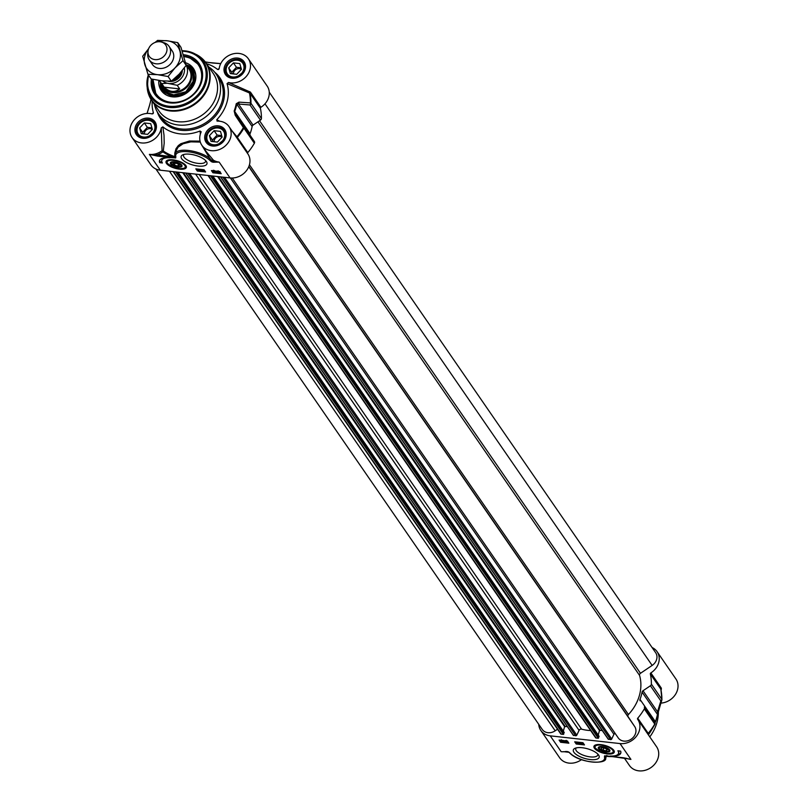 <?xml version="1.0" encoding="UTF-8"?>
<svg xmlns="http://www.w3.org/2000/svg" width="808" height="808" viewBox="0 0 808 808"><rect width="100%" height="100%" fill="white"/><g stroke="black" fill="none" stroke-linecap="round" stroke-linejoin="round"><path stroke-width="1.21" d="M152.419 64.478A11.999 10.14 -34.6 0 0 159.277 68.417A11.999 10.14 -34.6 0 0 171.407 62.862A11.999 10.14 -34.6 0 0 172.175 50.864M148.611 48.743A18.998 16.059 -34.6 0 0 144.804 64.519A18.998 16.059 -34.6 0 0 157.499 74.669A18.998 16.059 -34.6 0 0 175.023 67.862A18.998 16.059 -34.6 0 0 179.851 50.914A18.998 16.059 -34.6 0 0 167.155 40.764A18.998 16.059 -34.6 0 0 158.822 41.703M147.945 74.296L151.157 78.962L161.741 80.82L171.306 81.194L179.265 74.023L186.204 65.357L180.962 47.298L177.74 42.632L182.992 60.691L175.023 67.862L168.084 76.528L157.499 74.669L147.945 74.296L142.703 56.237L148.652 48.642M155.045 42.46L157.6 40.4L167.155 40.764L177.74 42.632M186.204 65.357L182.992 60.691M171.306 81.194L168.084 76.528M269.266 92.203L655.682 652.733A9.999 8.454 145.4 0 1 652.147 665.428L640.481 673.296A2 1.687 -34.6 0 0 639.572 675.417A43.985 37.188 145.4 0 1 628.432 714.525A2 1.687 -34.6 0 0 628.119 716.706L634.724 726.594A9.999 8.454 145.4 0 1 631.179 739.179A9.999 8.454 145.4 0 1 618.201 737.856A9.999 8.454 145.4 0 1 618.15 737.775L232.26 178.023L618.201 737.856M615.383 733.775A1 0.848 -34.6 0 0 613.928 734.3L611.696 738.997A1 0.848 145.4 0 1 610.585 739.633L608.242 739.007M602.182 730.422L599.496 730.493L598.213 735.007M599.102 736.522L212.686 176.013L599.061 736.25L598.233 738.26L596.153 738.037A1 0.848 145.4 0 1 595.587 737.704L207.999 175.488M590.658 730.553A43.985 37.188 145.4 0 1 581.578 729.149A2 1.687 -34.6 0 0 579.073 730.371L576.801 735.129A1 0.848 145.4 0 1 575.69 735.765L573.357 735.149M567.287 726.554L564.6 726.624L563.317 731.149M564.216 732.654L177.8 172.144L564.176 732.391L563.338 734.401L561.267 734.169A1 0.848 145.4 0 1 560.702 733.846L173.104 171.629M557.52 729.23L555.187 730.806A9.999 8.454 145.4 0 1 542.269 729.452L155.904 169.013M175.447 77.75A11.999 10.14 -34.6 0 0 179.699 73.558M167.246 83.224L177.204 85.305L179.689 88.91C174.69 92.738 169.518 92.173 164.196 87.193L161.711 83.588L167.246 83.224A13.1 11.07 145.4 0 1 162.762 80.931M179.689 88.91L164.196 87.193M159.317 80.517L163.519 86.749A15.493 13.1 -34.6 0 0 172.336 91.779A15.493 13.1 -34.6 0 0 187.971 84.618A15.493 13.1 -34.6 0 0 189.032 69.155L186.103 64.903M161.883 84.365A15.998 13.524 -34.6 0 0 163.368 87.415A15.998 13.524 -34.6 0 0 172.478 92.607A15.998 13.524 -34.6 0 0 188.618 85.214A15.998 13.524 -34.6 0 0 189.708 69.256A15.998 13.524 -34.6 0 0 187.395 66.771M147.985 51.318L147.753 53.853A11.999 10.14 -34.6 0 0 149.268 59.903A11.999 10.14 -34.6 0 0 156.096 63.802A11.999 10.14 -34.6 0 0 168.195 58.267A11.999 10.14 -34.6 0 0 169.023 46.288A11.999 10.14 -34.6 0 0 163.903 42.723L161.448 42.036A9.999 8.454 -34.6 0 0 160.014 41.764A9.999 8.454 -34.6 0 0 147.985 51.318A9.999 8.454 -34.6 0 0 154.934 59.6A9.999 8.454 -34.6 0 0 166.428 52.409A9.999 8.454 -34.6 0 0 161.448 42.036M171.447 163.711A5.525 2.06 15.9 0 1 171.235 163.438A5.525 2.06 15.9 0 1 171.437 161.984M181.558 164.862A5.525 2.06 15.9 0 1 181.669 165.337A5.525 2.06 15.9 0 1 180.962 166.206A5.525 2.06 15.9 0 1 180.638 166.327M181.022 165.68A5 1.869 15.9 0 1 180.386 166.468A5 1.869 15.9 0 1 175.679 166.286A5 1.869 15.9 0 1 171.589 163.963A5 1.869 15.9 0 1 175.477 162.408A5 1.869 15.9 0 1 181.022 165.68M177.891 163.751L179.538 165.317L177.841 166.054L174.488 165.236L172.841 163.671L174.548 162.933L177.891 163.751M174.488 165.236L175.104 163.064M177.841 166.054L178.366 164.206M166.791 161.044A9.999 3.727 15.9 0 1 166.832 160.863A9.999 3.727 15.9 0 1 167.014 160.469M186.113 165.913A9.999 3.727 15.9 0 1 186.062 166.337A9.999 3.727 15.9 0 1 186.002 166.519M178.023 167.155A6.05 2.262 -164.1 0 0 181.77 165.135A6.05 2.262 -164.1 0 0 176.811 162.327A6.05 2.262 -164.1 0 0 171.114 162.105A6.05 2.262 -164.1 0 0 171.66 164.872A6.05 2.262 -164.1 0 0 178.023 167.155M236.734 74.296L230.371 73.589L228.714 67.882L233.421 62.883L239.784 63.59L241.441 69.286L236.734 74.296M240.996 67.781L236.451 67.276L231.744 72.276L232.189 73.791M233.421 62.883L236.451 67.276M228.714 67.882L231.744 72.276M241.36 69.367A4.919 4.151 -34.6 0 0 236.158 69.306A4.919 4.151 -34.6 0 0 233.431 73.922M244.743 68.327A9.999 8.454 -34.6 0 0 243.491 63.175A9.999 8.454 -34.6 0 0 242.047 61.63A9.999 8.454 -34.6 0 0 229.472 62.65A9.999 8.454 -34.6 0 0 227.028 74.528A9.999 8.454 -34.6 0 0 228.462 76.063A9.999 8.454 -34.6 0 0 231.391 77.528M228.694 75.366A9.393 7.949 145.4 0 1 232.825 60.842A9.393 7.949 145.4 0 1 243.703 69.538A9.393 7.949 145.4 0 1 228.694 75.366M147.642 134.36L141.279 133.663L139.622 127.957L144.329 122.957L150.692 123.654L152.348 129.361L147.642 134.36M151.904 127.856L147.359 127.351L142.652 132.35L143.087 133.865M144.329 122.957L147.359 127.351M139.622 127.957L142.652 132.35M152.268 129.442A4.919 4.151 -34.6 0 0 147.056 129.381A4.919 4.151 -34.6 0 0 144.339 133.997M155.641 128.401A9.999 8.454 -34.6 0 0 154.399 123.25A9.999 8.454 -34.6 0 0 152.954 121.705A9.999 8.454 -34.6 0 0 140.38 122.725A9.999 8.454 -34.6 0 0 137.936 134.603A9.999 8.454 -34.6 0 0 139.37 136.138A9.999 8.454 -34.6 0 0 142.299 137.592M139.602 135.441A9.393 7.949 145.4 0 1 143.733 120.917A9.393 7.949 145.4 0 1 154.611 129.613A9.393 7.949 145.4 0 1 139.602 135.441M222.129 137.087L217.423 142.087L211.06 141.38L209.403 135.683L214.11 130.674L220.473 131.381L222.129 137.087M221.685 135.582L217.14 135.077L212.433 140.077L212.868 141.582M214.11 130.674L217.14 135.077M209.403 135.683L212.433 140.077M222.048 137.168A4.919 4.151 -34.6 0 0 217.625 136.734A4.919 4.151 -34.6 0 0 214.12 141.723M225.422 136.118A9.999 8.454 -34.6 0 0 224.18 130.977A9.999 8.454 -34.6 0 0 213.554 128.411A9.999 8.454 -34.6 0 0 207.717 142.319A9.999 8.454 -34.6 0 0 212.08 145.319M218.008 144.127A9.393 7.949 145.4 0 1 207.131 135.431A9.393 7.949 145.4 0 1 222.149 129.603A9.393 7.949 145.4 0 1 218.008 144.127M260.893 107.292A16.493 13.948 -34.6 0 0 267.155 86.052L248.359 58.782A16.493 13.948 145.4 0 1 246.531 76.134A16.493 13.948 145.4 0 1 228.523 82.487L227.038 83.598L249.945 93.152L260.398 108.323A1 0.848 145.4 0 1 260.893 107.292L250.44 92.122L228.523 82.487M249.682 91.678A1 0.717 -80 0 0 249.44 92.89A54.732 46.268 145.4 0 1 250.429 102.909L238.956 102.131A2 1.384 93.7 0 1 238.542 104.04L249.995 104.969A2 1.687 -34.6 0 0 250.965 103.303A2 0.919 -179.1 0 0 250.429 102.909A2 1.414 95.5 0 1 249.995 104.969L260.449 120.129A2 1.687 -34.6 0 0 261.418 118.473A54.984 46.48 -34.6 0 0 260.398 108.323M260.449 120.129L253.066 125.109L238.542 104.04L236.764 104.181A2 0.808 -169.2 0 0 236.229 103.747A45.743 38.663 145.4 0 1 234.168 110.979L235.219 115.261L243.4 127.573A2 0.525 29.7 0 1 243.905 128.088A2 1.687 -34.6 0 0 243.915 126.321A2 0.838 145.8 0 1 243.4 127.573A54.732 46.268 145.4 0 1 236.936 136.764L231.957 130.815M235.219 115.261A2 0.788 145.8 0 0 235.653 114.15L254.368 141.481L235.653 114.15L234.694 111.453A45.985 38.875 -34.6 0 0 236.764 104.181L252.136 126.472A2 1.687 145.4 0 1 253.066 125.109M252.136 126.472A45.985 38.875 145.4 0 1 250.056 133.744L234.694 111.453A2 0.677 20.8 0 0 234.168 110.979M250.187 135.229A2 1.687 145.4 0 1 250.056 133.744M247.642 153.571A1 0.848 145.4 0 1 247.803 152.561A54.984 46.48 -34.6 0 0 254.358 143.248A2 1.687 -34.6 0 0 254.368 141.481M200.061 141.127L189.405 141.026L180.81 143.723L178.285 145.612L176.013 148.722L174.821 152.924L174.77 156.601A54.702 46.238 145.4 0 1 163.277 150.944A1 0.717 11.4 0 0 162.054 150.722L162.873 151.833A1 0.505 124.8 0 0 163.277 150.944L164.186 143.218L164.024 135.178L162.842 126.876L161.267 127.846A16.493 13.948 145.4 0 1 148.773 142.107A16.493 13.948 145.4 0 1 132.098 137.582L150.894 164.852A16.493 13.948 -34.6 0 0 160.287 170.205L230.068 177.932A16.493 13.948 -34.6 0 0 246.713 170.316A16.493 13.948 -34.6 0 0 247.844 153.853A16.493 13.948 -34.6 0 0 247.692 153.641L237.239 138.471M215.706 171.518L216.574 171.609L216.12 172.114L215.706 171.518M216.271 171.579L216.12 172.114M215.605 171.367L216.898 171.649L215.958 172.336L214.898 171.286L215.696 171.064M217.796 171.377L218.029 172.256L218.221 171.488L218.907 171.66L218.029 172.256M218.241 172.367L219.523 172.124L218.241 172.367M218.402 171.831L219.675 171.589M219.523 172.124L218.948 172.548L219.099 172.013M219.322 171.458L219.897 172.165L217.907 172.599L217.271 171.872L219.221 171.447M217.271 171.872L218.109 171.336M217.423 171.336L218.261 170.801M219.978 171.902L219.049 172.7M220.049 171.629L219.2 172.165M201.879 169.609L203.232 170.67L202.444 170.892L201.899 169.529M202.384 169.589L202.586 170.639M203.283 169.983L203.232 170.67M200.96 170.741L201.02 169.438M198.839 169.7L199.697 169.791L199.243 170.296L198.839 169.7M199.404 169.761L199.243 170.296M198.738 169.549L200.031 169.832L199.091 170.518L198.021 169.468L198.839 169.195M214.433 171.548L213.332 171.427L214.585 171.882M213.484 170.892L214.261 172.033M214.342 172.165L212.979 171.387L213.413 170.811L214.776 171.589L214.342 172.165L214.928 171.054L214.494 171.629M212.979 171.387L213.413 170.811M213.14 170.852L213.564 170.276M214.292 170.488L214.928 171.054M196.768 168.963L197.596 170.165L198.95 170.316M199.515 170.377L200.657 170.508M201.01 170.549L202.313 170.69M202.889 170.751L204.919 170.983M212.373 170.69L213.595 171.942M214.888 172.084L215.857 172.185M216.352 172.245L217.695 172.397M219.857 172.629L220.523 172.71M211.433 170.589L219.695 171.498L221.21 173.7L212.948 172.791L211.433 170.589M212.948 172.791L213.201 171.892M197.344 171.064L195.829 168.862L204.091 169.771L205.606 171.973L197.344 171.064L197.596 170.165M159.661 162.661A17.392 6.494 15.9 0 1 159.499 160.742A17.392 6.494 15.9 0 1 169.953 157.752A14.998 5.595 -164.1 0 0 161.772 160.388A14.998 5.595 -164.1 0 0 162.418 162.974L159.661 162.661L159.923 161.772L161.893 161.994M161.943 159.954A14.998 5.595 15.9 0 1 162.024 159.489A14.998 5.595 15.9 0 1 163.044 158.146M159.671 160.307A17.392 6.494 -164.1 0 0 159.923 161.772M183.8 56.075A25.997 21.968 145.4 0 1 198.586 64.519A25.997 21.968 145.4 0 1 196.809 90.466A25.997 21.968 145.4 0 1 170.579 102.465A25.997 21.968 145.4 0 1 155.782 94.021A25.997 21.968 145.4 0 1 152.712 79.305M151.439 79.032A26.997 22.816 -34.6 0 0 170.023 102.919A26.997 22.816 -34.6 0 0 201.727 81.406A26.997 22.816 -34.6 0 0 183.386 54.712M205.545 160.499A11.443 4.272 15.9 0 1 205.565 161.479A11.443 4.272 15.9 0 1 198.031 163.378A11.443 4.272 15.9 0 1 183.557 155.217A11.443 4.272 15.9 0 1 184.083 154.389M198.122 166.044A13.443 5.02 -164.1 0 0 206.434 161.56A13.443 5.02 -164.1 0 0 195.425 155.308A13.443 5.02 -164.1 0 0 182.77 154.823A13.443 5.02 -164.1 0 0 183.982 160.974A13.443 5.02 -164.1 0 0 198.122 166.044M213.423 162.246L219.15 162.095L213.221 161.146L213.423 162.246A1.939 0.727 -164.1 0 1 210.928 161.267A1 0.798 -41.7 0 0 211.979 160.651L209.706 158.307A19.998 7.464 -164.1 0 0 189.112 150.551A19.998 7.464 -164.1 0 0 175.073 153.762L175.144 156.096A1 0.899 162.7 0 1 175.134 155.621L175.174 157.247L157.388 154.752L149.399 154.379L157.439 156.075L157.388 154.752A17.493 14.786 -34.6 0 0 162.873 151.833A55.58 46.975 -34.6 0 0 170.963 156.247L171.013 157.58L175.71 157.944L175.134 155.621M179.396 169.145A10.575 3.949 -164.1 0 0 186.335 166.428A10.575 3.949 -164.1 0 0 177.275 160.701A10.575 3.949 -164.1 0 0 166.549 160.792A10.575 3.949 -164.1 0 0 168.882 165.579A10.575 3.949 -164.1 0 0 179.396 169.145M152.217 101.182A39.996 33.805 -34.6 0 0 153.419 112.767L152.348 113.918M132.098 137.582A16.493 13.948 145.4 0 1 133.926 120.23A16.493 13.948 145.4 0 1 151.934 113.877L153.419 112.767L153.106 113.635M162.842 126.876A39.996 33.805 -34.6 0 0 200.081 130.997L200.323 134.239M219.726 121.23L216.736 119.776L217.514 121.129A16.493 13.948 145.4 0 1 229.038 126.583A16.493 13.948 145.4 0 1 223.372 147.42A16.493 13.948 145.4 0 1 201.879 145.309A16.493 13.948 145.4 0 1 201.041 132.239L201.152 131.684M201.041 132.239L200.081 130.997M216.968 121.038L217.514 121.129M216.736 119.776A39.996 33.805 -34.6 0 0 227.038 83.598M219.069 68.912L217.605 69.488L219.19 68.528A16.493 13.948 145.4 0 1 231.674 54.257A16.493 13.948 145.4 0 1 248.359 58.782M206.545 63.731A39.996 33.805 -34.6 0 1 217.605 69.488L218.524 69.528M154.439 104.394A34.996 29.573 -34.6 0 0 158.388 113.645A34.996 29.573 -34.6 0 0 178.295 125.008A34.996 29.573 -34.6 0 0 213.605 108.848A34.996 29.573 -34.6 0 0 215.999 73.922A34.996 29.573 -34.6 0 0 208.767 66.943M161.267 127.846L162.054 150.722A16.493 13.948 145.4 0 1 149.369 154.379L160.287 170.205M175.71 157.944L175.841 156.691A1 0.899 162.7 0 1 175.144 156.106L175.195 156.358M175.841 156.691A18.998 7.09 15.9 0 1 187.052 151.662A18.998 7.09 15.9 0 1 208.696 159.267A1 0.677 -52.4 0 0 209.727 158.328L201.879 145.309L205.979 151.248M230.068 177.932L219.15 162.095A16.493 13.948 145.4 0 1 213.373 160.156L213.221 161.146L211.979 160.651A1 0.788 -38 0 1 213.373 160.156L206.181 151.55M175.629 151.803L178.073 147.187L183.052 143.763L190.86 141.855L200.313 142.077M175.134 157.146L174.77 156.601M236.562 137.491L236.936 136.764L237.34 137.4A54.984 46.48 -34.6 0 0 243.905 128.088L254.358 143.248M212.312 62.994A2 1.384 93.7 0 1 212.565 62.974L212.565 62.974A2 1.384 93.7 0 1 212.827 63.034L220.715 63.66M208.666 62.499A2 0.828 -78.6 0 1 208.767 62.499L205.293 61.953A45.743 38.663 145.4 0 1 208.666 62.499L212.827 63.034M238.956 102.131L236.229 103.747M147.096 113.433L149.45 105.767A2 1.404 -162.1 0 1 149.49 105.525A2 1.404 -162.1 0 1 149.49 105.515A2 1.404 -162.1 0 1 149.591 105.293M149.45 105.767L150.49 101.717A45.743 38.663 145.4 0 1 151.005 99.384L150.46 101.808A2 0.808 10.8 0 1 150.49 101.717M148.783 94.799A32.997 27.886 -34.6 0 0 151.581 100.253L158.984 110.989A32.997 27.886 -34.6 0 0 177.76 121.695A32.997 27.886 -34.6 0 0 211.05 106.464A32.997 27.886 -34.6 0 0 213.302 73.538L205.909 62.802A32.997 27.886 -34.6 0 0 201.808 58.247M183.891 56.378L189.708 57.772L198.707 64.691A25.997 21.968 -34.6 0 0 184.032 56.429A25.997 21.968 -34.6 0 0 183.901 56.419M153.005 79.366A25.997 21.968 -34.6 0 0 155.904 94.203L152.975 79.366M161.469 83.779A17.392 14.706 -34.6 0 0 185.618 93.082A17.392 14.706 -34.6 0 0 186.991 66.185M158.822 80.436A19.493 16.483 -34.6 0 0 161.701 91.122A19.493 16.483 -34.6 0 0 185.82 93.566A19.493 16.483 -34.6 0 0 193.768 69.013A19.493 16.483 -34.6 0 0 185.608 62.751M599.364 748.501A5.525 2.06 15.9 0 1 599.152 748.228A5.525 2.06 15.9 0 1 599.354 746.774M609.474 749.652A5.525 2.06 15.9 0 1 608.879 750.996A5.525 2.06 15.9 0 1 608.555 751.117M607.414 751.49A5 1.869 15.9 0 1 599.506 748.753A5 1.869 15.9 0 1 604.616 747.491A5 1.869 15.9 0 1 608.303 751.258A5 1.869 15.9 0 1 607.414 751.49M606.404 750.814L603.142 750.329L600.849 748.794L601.819 747.754L605.081 748.238L607.374 749.774L606.404 750.814L606.808 749.39M603.142 750.329L603.788 748.046M614.03 750.703A9.999 3.727 15.9 0 1 613.979 751.127A9.999 3.727 15.9 0 1 613.918 751.309M594.708 745.835A9.999 3.727 15.9 0 1 594.749 745.653A9.999 3.727 15.9 0 1 594.93 745.259M603.202 751.369A6.05 2.262 -164.1 0 0 609.687 749.925A6.05 2.262 -164.1 0 0 604.727 747.117A6.05 2.262 -164.1 0 0 599.031 746.895A6.05 2.262 -164.1 0 0 603.202 751.369M654.854 724.392A2 2 -176.1 0 0 654.773 722.291L644.319 707.121A2 1.687 145.4 0 1 644.309 708.889A54.984 46.48 145.4 0 1 637.744 718.201A1 0.848 -34.6 0 0 637.643 719.271A16.493 13.948 145.4 0 1 637.795 719.484A16.493 13.948 145.4 0 1 636.664 735.957A16.493 13.948 145.4 0 1 620.019 743.572L550.238 735.846A16.493 13.948 145.4 0 1 540.845 730.493A16.493 13.948 145.4 0 1 538.734 724.332M644.319 707.121L654.773 722.291A2 1.687 145.4 0 1 654.763 724.049A2 0.525 29.7 0 1 654.854 724.402L654.854 724.402A2 2 0 0 0 655.106 723.544M660.883 689.416L661.914 699.556A2 2 0 0 1 661.843 700.082L658.51 711.03A2 1.404 17.9 0 0 658.51 711.02A2 1.404 17.9 0 1 657.54 711.818L643.016 690.749L650.4 685.77L660.853 700.93A2 1.424 16.1 0 0 661.843 700.082A2 1.424 16.1 0 0 661.873 699.738A2 0.919 -179.1 0 0 661.914 699.556A2 0.919 -179.1 0 0 661.823 699.274A2 1.687 145.4 0 1 660.853 700.93L657.54 711.818L657.449 714.403A45.985 38.875 145.4 0 1 655.379 721.675L640.007 699.385A2 1.687 -34.6 0 0 640.138 700.859M640.007 699.385A45.985 38.875 -34.6 0 0 642.077 692.113L657.449 714.403A2 0.808 -169.2 0 1 657.54 714.737L657.54 714.737A2 0.808 -169.2 0 1 657.51 714.817L661.873 699.738M643.016 690.749A2 1.687 -34.6 0 0 642.077 692.113M652.096 647.531A16.493 13.948 145.4 0 1 657.106 651.692A16.493 13.948 145.4 0 1 650.844 672.923A1 0.848 -34.6 0 0 650.349 673.963A54.984 46.48 145.4 0 1 651.369 684.113A2 1.687 145.4 0 1 650.4 685.77M564.802 741.542L563.933 741.451L564.388 740.946L564.802 741.542M564.903 741.694L563.6 741.411L564.55 740.724L565.61 741.774L564.903 741.694M563.994 740.623L563.6 741.411M565.075 740.734L565.135 741.582M562.479 740.805L562.287 741.582L561.6 741.401L562.479 740.805M562.075 740.976L563.014 740.623M562.863 741.158L562.287 741.582L562.439 741.047M562.257 740.694L560.974 740.946L562.257 740.694M561.136 740.411L561.823 740.562M561.53 740.754L561.378 741.29M561.297 740.593L561.146 741.128M562.6 740.471L563.237 741.188L562.398 741.734L560.601 740.906L562.6 740.471M563.146 740.401L562.398 741.734M560.601 740.906L561.459 740.34M560.762 740.37L561.611 739.825M578.063 742.178L578.629 743.461L577.265 742.39L577.841 742.148M578.619 742.239L578.972 743.501M579.821 742.37L579.962 743.623L579.548 742.34M580.043 742.39L579.962 743.623M581.669 743.37L580.8 743.269L581.255 742.774L581.669 743.37M581.77 743.511L580.477 743.229L581.417 742.552L582.477 743.592L581.77 743.511M580.831 742.481L580.477 743.229M581.982 742.613L582.002 743.4M582.154 742.865L582.376 743.441M582.528 742.905L582.477 743.592M566.216 741.027L566.994 742.118L565.943 741.087M567.176 741.633L566.226 740.976M566.176 740.855L567.519 741.673L567.085 742.249L565.731 741.481L566.155 740.906L565.731 741.481M567.61 741.37L567.085 742.249M567.67 741.138L567.246 741.714M565.883 740.946L566.317 740.37M575.639 741.906L576.468 743.107L578.548 743.34M579.003 743.39L579.679 743.461M580.003 743.501L581.911 743.714M582.356 743.764L583.79 743.926M560.025 740.178L561.055 741.401M563.216 741.643L565.004 741.845M565.499 741.895L566.256 741.976M567.65 742.138L568.175 742.188M560.601 742.279L559.085 740.077L567.347 740.986L568.862 743.188L560.601 742.279L560.853 741.38M574.7 741.805L582.962 742.714L584.477 744.915L576.215 744.006L574.7 741.805M576.215 744.006L576.468 743.107M617.878 750.804L620.635 751.117A17.392 6.494 15.9 0 1 620.807 753.036A17.392 6.494 15.9 0 1 610.353 756.025A14.998 5.595 -164.1 0 0 618.534 753.389A14.998 5.595 -164.1 0 0 617.878 750.804M618.665 750.895A14.998 5.595 15.9 0 1 618.787 752.5A14.998 5.595 15.9 0 1 618.615 752.935M617.514 754.743A17.392 6.494 -164.1 0 0 620.887 752.581M597.758 754.015A11.443 4.272 15.9 0 1 597.769 754.995A11.443 4.272 15.9 0 1 590.234 756.894A11.443 4.272 15.9 0 1 575.761 748.723A11.443 4.272 15.9 0 1 576.286 747.895M582.174 747.733A13.443 5.02 -164.1 0 0 574.973 748.329A13.443 5.02 -164.1 0 0 584.881 758.47A13.443 5.02 -164.1 0 0 598.637 755.076A13.443 5.02 -164.1 0 0 582.174 747.733M567.256 751.571L565.661 751.49M600.9 744.633A10.575 3.949 -164.1 0 0 594.466 745.582A10.575 3.949 -164.1 0 0 603.031 753.076A10.575 3.949 -164.1 0 0 614.252 751.218A10.575 3.949 -164.1 0 0 600.9 744.633M626.917 758.429L623.17 757.732M628.685 758.914L609.596 756.227M622.867 757.702L604.95 755.945M609.293 756.197L604.596 755.834L605.313 755.874L604.596 755.834L604.465 757.086A1 0.899 -17.3 0 0 605.677 756.369L605.313 755.874M604.465 757.086A18.998 7.09 15.9 0 1 593.244 762.116A18.998 7.09 15.9 0 1 571.599 754.51A1 0.677 127.6 0 1 571.246 754.42A1 0.677 127.6 0 1 571.246 754.409A1 0.677 127.6 0 1 571.054 754.086M571.599 754.51L569.367 752.511A1 0.798 138.3 0 1 568.751 752.056M563.418 751.652L568.883 752.278L571.246 754.409C581.74 763.247 606.808 764.54 605.737 758.227A19.998 7.464 -164.1 0 0 605.677 756.369L606.869 755.48M540.845 730.493L559.641 757.763A16.493 13.948 -34.6 0 0 581.477 759.641M648.248 734.654A1 1 171.7 0 1 648.39 733.593L637.744 718.201M661.106 690.325L661.298 688.093A1 0.848 -34.6 0 0 660.803 689.123L660.883 689.719L660.803 689.123A54.984 46.48 145.4 0 1 661.823 699.274L651.369 684.113M661.429 688.931A1 0.747 14.3 0 0 660.904 689.355M654.844 722.281A2 2 155.7 0 0 654.662 721.938L655.379 721.675A2 0.677 20.8 0 1 655.46 722.029L655.46 722.029A2 0.677 20.8 0 1 655.45 722.059L658.51 711.02A2 1.404 17.9 0 0 658.55 710.777M660.954 703.101A16.493 13.948 -34.6 0 0 675.599 694.203A16.493 13.948 -34.6 0 0 675.902 678.962L657.106 651.692M612.181 756.601A42.592 35.996 145.4 0 1 606.293 756.288M658.348 711.535A42.592 35.996 145.4 0 1 649.784 736.886M624.241 757.965L629.422 765.479A16.493 13.948 -34.6 0 0 650.925 767.6A16.493 13.948 -34.6 0 0 656.591 746.754L637.795 719.484M648.359 734.825A42.592 35.996 -34.6 0 0 651.046 730.816L654.308 725.332A54.732 46.268 -34.6 0 0 654.854 724.402L654.308 725.332A54.732 46.268 -34.6 0 1 648.39 733.593L648.157 734.29M264.974 103.818L652.147 665.428M259.55 120.735L640.481 673.296M257.934 121.826L639.572 675.417M249.44 164.771L628.432 714.525M248.834 166.549L628.119 716.706M248.763 166.731L634.724 726.594M230.401 177.962L613.928 734.3M224.472 177.316L611.696 738.997M222.796 177.124L610.585 739.633M220.725 176.901L608.515 739.401M218.362 176.639L599.96 730.169M217.615 176.558L599.496 730.493M211.181 175.841L598.698 737.946M210.444 175.76L598.233 738.26M208.373 175.528L596.153 738.037M199.222 174.518L581.578 729.149M195.597 174.114L579.073 730.371M189.587 173.447L576.801 735.129M187.9 173.266L575.69 735.765M185.83 173.033L573.619 735.543M183.466 172.771L565.075 726.311M182.719 172.69L564.6 726.624M176.296 171.983L563.802 734.088M175.548 171.902L563.338 734.401M173.478 171.67L561.267 734.169M169.417 171.215L555.187 730.806M181.093 72.003A9.999 8.454 145.4 0 1 172.619 80.154M168.094 81.224A10.797 9.13 -34.6 0 0 169.286 81.426A10.797 9.13 -34.6 0 0 182.315 70.538M184.325 67.963A13.1 11.07 145.4 0 1 170.215 83.557M160.004 81.648A15.493 13.1 -34.6 0 0 161.711 83.588M177.204 85.305A15.493 13.1 -34.6 0 0 186.143 65.064M184.386 168.054A9.999 3.727 -164.1 0 0 185.961 166.701A9.999 3.727 -164.1 0 0 185.769 165.387M167.579 160.206A9.999 3.727 -164.1 0 0 166.731 161.216A9.999 3.727 -164.1 0 0 167.357 163.206M179.043 168.63A9.393 3.505 -164.1 0 0 184.82 165.448A9.393 3.505 -164.1 0 0 173.346 160.358A9.393 3.505 -164.1 0 0 167.559 163.539A9.393 3.505 -164.1 0 0 179.043 168.63M148.601 119.473A10.302 8.706 145.4 0 1 154.459 122.816A10.302 8.706 145.4 0 1 153.752 133.098A10.302 8.706 145.4 0 1 143.369 137.845A10.302 8.706 145.4 0 1 137.501 134.502A10.302 8.706 145.4 0 1 138.208 124.23A10.302 8.706 145.4 0 1 148.601 119.473M218.382 127.199A10.302 8.706 145.4 0 1 224.24 130.542A10.302 8.706 145.4 0 1 223.533 140.814A10.302 8.706 145.4 0 1 213.15 145.571A10.302 8.706 145.4 0 1 207.282 142.228A10.302 8.706 145.4 0 1 207.989 131.946A10.302 8.706 145.4 0 1 218.382 127.199M237.693 59.398A10.302 8.706 145.4 0 1 243.551 62.741A10.302 8.706 145.4 0 1 242.844 73.023A10.302 8.706 145.4 0 1 232.462 77.77A10.302 8.706 145.4 0 1 226.594 74.427A10.302 8.706 145.4 0 1 227.3 64.155A10.302 8.706 145.4 0 1 237.693 59.398M148.743 75.457A30.724 25.967 -34.6 0 0 169.074 106.242A30.724 25.967 -34.6 0 0 205.101 81.951A30.724 25.967 -34.6 0 0 184.689 51.419A30.724 25.967 -34.6 0 0 182.285 51.247M208.696 159.267L210.928 161.267M157.439 156.075L171.013 157.58M215.999 73.922L218.736 77.881A34.996 29.573 145.4 0 1 216.332 112.807A34.996 29.573 145.4 0 1 181.032 128.967A34.996 29.573 145.4 0 1 161.115 117.604L158.388 113.645M157.277 111.888A35.996 30.421 -34.6 0 0 181.083 130.3A35.996 30.421 -34.6 0 0 219.756 110.08A35.996 30.421 -34.6 0 0 214.756 72.266M212.585 146.026A11.302 9.544 -34.6 0 0 225.876 131.896A11.302 9.544 -34.6 0 0 207.909 129.906A11.302 9.544 -34.6 0 0 212.585 146.026M142.804 138.299A11.302 9.544 -34.6 0 0 156.096 124.169A11.302 9.544 -34.6 0 0 138.128 122.19A11.302 9.544 -34.6 0 0 142.804 138.299M231.906 78.225A11.302 9.544 -34.6 0 0 245.198 64.105A11.302 9.544 -34.6 0 0 227.22 62.115A11.302 9.544 -34.6 0 0 231.906 78.225M250.44 92.122A1 0.848 -34.6 0 0 249.945 93.152A54.984 46.48 -34.6 0 1 250.965 103.303L261.418 118.473M237.188 138.4A1 0.848 145.4 0 1 237.34 137.4L247.803 152.561M220.746 63.6L208.767 62.499A2 0.828 -78.6 0 1 208.777 62.499A2 0.828 -78.6 0 1 208.868 62.539M150.46 101.899A2 0.808 10.8 0 1 150.46 101.808L149.49 105.525M170.357 110.959A32.997 27.886 -34.6 0 0 203.646 95.728A32.997 27.886 -34.6 0 0 205.909 62.802L196.243 54.49A32.855 27.775 -34.6 0 1 206.787 89.254A32.855 27.775 -34.6 0 1 170.074 110.383A32.855 27.775 -34.6 0 1 147.248 88.264L151.581 100.253A32.997 27.886 -34.6 0 0 170.357 110.959M147.248 88.264L148.319 74.841A31.694 26.785 -34.6 0 0 147.036 86.103A31.694 26.785 -34.6 0 0 169.054 107.434A31.694 26.785 -34.6 0 0 204.464 87.052A31.694 26.785 -34.6 0 0 194.294 53.52A31.694 26.785 -34.6 0 0 185.163 50.884A31.694 26.785 -34.6 0 0 182.103 50.702L185.103 50.864L196.243 54.49M162.661 86.234A16.594 14.029 -34.6 0 0 185.981 92.031A16.594 14.029 -34.6 0 0 188.86 68.165M153.227 79.416A25.593 21.634 -34.6 0 0 163.014 99.94A25.593 21.634 -34.6 0 0 188.486 97.98A25.593 21.634 -34.6 0 0 201.576 73.619A25.593 21.634 -34.6 0 0 183.961 56.631M164.781 89.456A16.009 13.534 -34.6 0 0 185.234 92.385A16.009 13.534 -34.6 0 0 191.122 71.296M161.368 83.628A18.382 15.534 -34.6 0 0 166.61 95.152M195.799 75.033A18.382 15.534 -34.6 0 0 186.89 66.034M194.415 70.185A19.352 16.362 -34.6 0 0 186.082 64.802M160.509 82.376A19.352 16.362 -34.6 0 0 162.57 92.142M612.302 752.844A9.999 3.727 -164.1 0 0 613.878 751.49A9.999 3.727 -164.1 0 0 613.686 750.178M595.496 744.996A9.999 3.727 -164.1 0 0 594.648 746.006A9.999 3.727 -164.1 0 0 595.274 747.996M602.687 752.521A9.393 3.505 -164.1 0 0 613.09 752.026A9.393 3.505 -164.1 0 0 605.525 746.047A9.393 3.505 -164.1 0 0 595.132 746.541A9.393 3.505 -164.1 0 0 602.687 752.521M569.367 752.511A1.939 0.727 -164.1 0 0 566.883 751.531M620.019 743.572L630.927 759.399A16.493 13.948 -34.6 0 1 627.755 758.692M550.238 735.846L561.146 751.682A16.493 13.948 -34.6 0 0 565.327 751.591M637.936 719.706L648.097 734.442M648.046 734.371A1 0.848 145.4 0 1 648.208 733.371A54.984 46.48 145.4 0 0 654.763 724.049L644.309 708.889M661.298 688.093L650.844 672.923M650.349 673.963L660.803 689.123M655.47 721.988A45.743 38.663 -34.6 0 0 657.51 714.817M661.883 699.385A54.732 46.268 -34.6 0 0 661.56 693.719M608.283 739.27L220.574 176.881M599.061 736.25L212.847 176.023M573.397 735.411L185.689 173.023M564.176 732.391L177.962 172.165M172.235 50.955L169.023 46.288M152.48 64.569L149.268 59.903M180.386 166.468L180.962 166.206M171.589 163.963L171.235 163.438M166.832 160.863L167.125 163.196L172.659 167.034L179.952 168.761L184.578 168.175L186.062 166.337M244.471 64.6L243.491 63.175M228.007 75.942L227.028 74.528M155.378 124.664L154.399 123.25M138.915 136.017L137.936 134.603M225.159 132.391L224.18 130.977M208.696 143.743L207.717 142.319M217.18 171.559L217.332 171.023M219.988 172.478L220.14 171.942M212.837 170.973L212.989 170.438M214.928 172.003L215.079 171.468M161.772 160.388L162.024 159.489M243.551 62.741L244.844 66.822L243.582 71.649L236.714 77.204L232.31 77.669L226.594 74.427M224.24 130.542L225.523 134.613L224.26 139.451L217.403 145.006L212.999 145.47L207.282 142.228M154.459 122.816L155.742 126.896L154.48 131.724L147.622 137.279L143.218 137.744L137.501 134.502M247.844 153.853L229.038 126.583M175.073 153.762L175.689 151.611M149.49 105.515L147.046 113.443M164.287 88.567L168.205 92.91L173.629 94.9L185.87 91.769L193.082 81.406L193.102 75.599L190.466 70.518M608.303 751.258L608.879 750.996M599.506 748.753L599.152 748.228M594.749 745.653L595.041 747.986L600.576 751.824L607.869 753.551L612.494 752.965L613.979 751.127M563.327 741.502L563.479 740.966M560.52 740.582L560.671 740.047M567.67 742.097L567.822 741.562M565.58 741.057L565.731 740.522M618.534 753.389L618.787 752.5M605.737 758.227L606.343 756.096M648.157 734.199L648.279 734.704M654.823 722.231L655.106 723.534"/></g></svg>
